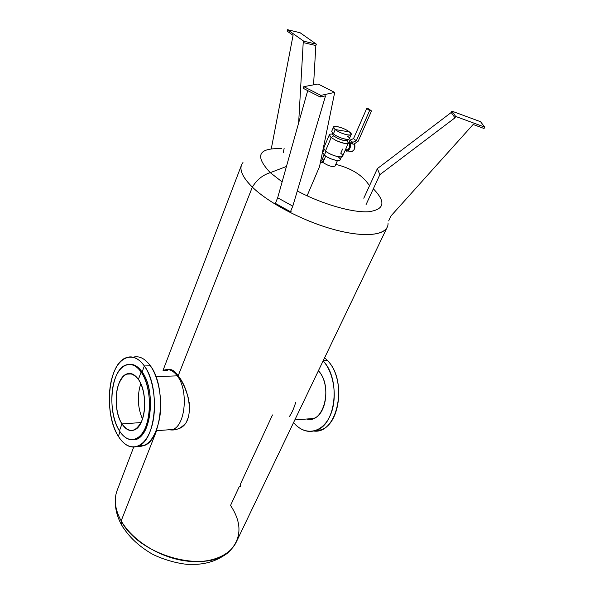 <?xml version="1.0" encoding="UTF-8"?>
<svg xmlns="http://www.w3.org/2000/svg" width="594" height="594" viewBox="0 0 594 594"><rect width="100%" height="100%" fill="white"/><g stroke="black" fill="none" stroke-linecap="round" stroke-linejoin="round"><path stroke-width="0.89" d="M275.378 203.363L290.451 211.731L292.797 206.155L325.542 95.842L320.218 97.008L320.886 95.382L334.697 92.412L319.535 166.61L307.091 195.827L319.535 166.61L334.697 92.412L320.886 95.382L320.218 97.008L325.542 95.842L292.797 206.155L290.451 211.731L275.378 203.363L277.665 197.787L275.378 203.363M307.714 90.615L277.665 197.787L292.797 206.155L277.665 197.787L307.714 90.615M303.801 86.665L303.155 88.283L320.218 97.008L303.155 88.283L303.801 86.665L320.886 95.382L303.801 86.665L318.094 83.992L303.801 86.665M291.082 211.449L290.451 211.731M318.094 83.992L334.697 92.412L318.094 83.992M391.104 215.8L388.662 220.901L391.104 215.8L473.128 124.488L391.104 215.8M484.058 128.504L473.128 124.488L484.058 128.504L484.756 127.131L484.058 128.504M455.665 116.431L484.756 127.131L480.531 121.696L451.871 111.13L451.21 112.496L377.353 168.629L363.795 198.21L377.353 168.629L451.21 112.496L451.871 111.13L480.531 121.696L484.756 127.131L455.665 116.431L451.871 111.13L455.665 116.431L454.982 117.82L455.665 116.431M379.863 174.673L454.982 117.82L451.21 112.496L454.982 117.82L379.863 174.673L377.353 168.629L379.863 174.673L366.053 204.603L379.863 174.673M349.146 141.936C352.688 144.476 348.708 153.549 345.381 150.557L345.79 149.614L345.381 150.557L347.505 150.943C350.779 148.433 351.321 145.426 349.146 141.936L348.708 142.931L349.146 141.936L350.935 142.218L352.042 143.919L353.876 144.208L358.204 141.172L353.876 144.208L352.042 143.919L352.747 142.308L356.296 140.8L369.579 110.595L371.525 110.959L358.204 141.172L371.525 110.959L368.666 108.858L366.728 108.487L353.527 138.632L349.992 140.132L352.747 142.308L352.042 143.919L350.935 142.218L349.146 141.936M354.492 143.778C355.516 147.342 354.67 149.955 351.96 151.611L349.955 151.314C353.809 151.722 355.323 149.213 354.492 143.778M349.294 141.736L350.935 142.218L349.294 141.736L349.992 140.132L349.294 141.736M368.666 108.858L371.525 110.959L369.579 110.595L366.728 108.487L368.666 108.858M366.728 108.487L369.579 110.595L356.296 140.8L353.527 138.632L366.728 108.487M353.527 138.632L356.296 140.8L352.747 142.308L349.992 140.132L353.527 138.632M347.631 139.449L347.349 140.087C346.131 141.224 342.835 140.607 337.474 138.239L333.576 135.87L334.177 134.459L333.576 135.87L337.474 138.239C343.911 140.971 347.178 141.372 347.275 139.442M347.148 140.526C349.777 144.505 346.087 144.505 336.063 140.518L331.185 137.548L333.576 135.87L331.185 137.548L325.46 151.01C332.454 157.039 348.559 159.333 340.763 153.267L342.582 149.079M351.188 134.482L349.324 138.766C348.975 140.986 337.763 137.556 333.405 133.88L335.246 129.551C339.627 133.212 350.861 136.665 351.188 134.482L349.391 131.913C344.966 128.282 333.895 124.874 333.516 127.049L335.246 129.551C328.133 124.094 342.916 126.626 349.391 131.913L335.246 129.551L349.391 131.913C356.727 137.392 341.847 134.979 335.246 129.551L333.405 133.88C339.968 139.33 354.841 141.684 347.542 136.182M345.901 149.629C348.478 151.715 351.381 144.839 348.708 142.931L348.708 142.931C350.386 145.619 349.963 147.928 347.445 149.866L345.901 149.629M341.424 156.905L340.154 159.808C339.746 162.162 328.623 158.865 324.369 155.101L325.95 151.396L324.369 155.101C330.531 160.484 345.129 162.771 338.795 157.425M324.369 155.101L322.728 152.487L324.005 149.488M333.405 133.88L331.69 131.356L333.516 127.049M325.46 151.01L323.671 148.188L329.343 134.793L331.185 137.548L336.063 140.518C342.79 143.481 346.918 144.253 348.448 142.82L342.634 156.155C342.203 158.687 330.101 155.079 325.46 151.01L331.185 137.548C328.541 135.224 328.72 134.058 331.727 134.036M332.128 133.613L333.576 135.87L332.098 133.68L332.402 132.967M313.87 431.058C337.674 434.437 348.463 381.148 327.457 360.513L324.614 357.788L327.457 360.513C345.381 378.222 340.874 423.841 320.909 429.885L313.87 431.058M293.562 422.572C300.453 430.539 308.063 433.108 316.379 430.286C336.189 424.25 340.808 378.846 323.129 360.892C334.801 373.648 337.904 400.638 329.432 417.151C321.131 433.858 304.239 435.699 293.562 422.572M323.247 360.64L327.457 360.513L323.247 360.64M306.734 419.015C323.804 424.331 333.353 386.278 318.406 370.738C330.442 383.345 327.153 414.337 313.498 418.488L306.734 419.015M289.219 416.78C291.765 413.238 293.933 408.397 295.73 402.257M188.343 398.084C185.736 388.862 182.351 381.437 178.178 375.802L252.346 187.11C268.295 202.621 301.425 220.248 331.422 228.831C361.471 237.459 383.835 236.018 387.422 226.774M387.006 227.643L236.62 541.342C230.086 556.363 208.397 564.79 182.893 560.506C157.41 556.274 131.749 539.582 121.176 520.849L156.601 430.717L121.176 520.849C115.206 510.001 113.781 500.059 116.914 491.015L133.68 447.156M163.038 370.352L241.379 165.384C239.642 170.923 243.295 178.17 252.346 187.11L178.178 375.802C190.05 390.058 196.057 424.368 177.48 429.091L169.216 429.737C174.606 430.687 179.47 429.12 183.798 425.052M186.813 421.035L188.766 416.238M189.56 411.946L189.167 402.086M168.718 369.698C171.451 368.837 174.606 370.871 178.178 375.802L177.272 375.839C188.506 389.85 185.625 425.007 173.032 429.44L166.847 429.922L173.032 429.44C185.625 425.007 188.506 389.85 177.272 375.839L178.178 375.802L175.46 372.535M231.289 549.287C224.042 556.875 214.597 561.664 202.962 563.654L198.01 564.27L186.479 564.3C175.052 562.867 163.937 559.622 153.148 554.566C138.951 546.539 128.326 536.479 121.28 524.398C117.115 516.572 115.117 508.613 115.288 500.527C115.266 507.068 117.233 513.847 121.176 520.849L121.28 524.398L123.017 527.42L121.28 524.398L121.176 520.849C139.716 557.417 210.915 574.985 231.289 549.287C241.751 536.642 241.506 522.029 230.546 505.435L239.501 486.107L240.377 486.493L240.592 483.761L272.49 414.946M368.874 184.823C362.251 175.059 351.217 168.243 335.781 164.382C351.217 168.243 362.251 175.059 368.874 184.823L369.371 185.239M388.053 223.537C388.149 234.741 367.389 238.239 336.263 230.153C305.205 222.141 269.156 203.504 252.346 187.11C256.823 179.767 262.8 174.948 270.277 172.661L282.12 181.89L270.277 172.661C262.8 174.948 256.823 179.767 252.346 187.11C241.558 176.321 238.439 168.132 242.976 162.548M297.304 190.964C321.896 204.069 352.264 212.793 368.518 211.746C384.563 209.63 386.174 201.982 373.336 188.803C386.167 201.982 384.563 209.63 368.51 211.746C352.264 212.793 321.896 204.069 297.304 190.964M177.272 375.839C172.98 370.248 168.429 368.414 163.632 370.329C168.429 368.414 172.98 370.248 177.272 375.839L155.947 376.648L177.272 375.839M280.041 148.582L281.504 148.678C258.16 147.817 254.418 155.806 270.277 172.661L286.442 166.469L270.277 172.661C254.418 155.806 258.16 147.817 281.504 148.678M320.396 162.303L322.98 162.459C328.482 166.03 332.506 167.211 335.068 166.016C332.492 167.211 328.467 166.023 322.98 162.459L320.396 162.303M129.871 373.448L129.269 374.042L129.871 373.448M324.101 159.838C321.369 159.704 320.998 160.573 322.98 162.459L325.698 156.096L322.98 162.459L321.74 160.417L324.101 154.871M303.749 41.194L303.215 42.575L298.641 122.988L303.215 42.575L303.749 41.194L316.387 44.179L300.096 32.737L316.387 44.179L315.845 45.538L316.387 44.179L303.749 41.194L287.555 29.7L303.749 41.194M287.043 31.059L287.555 29.7L300.096 32.737L287.555 29.7L287.043 31.059L293.065 35.343L287.043 31.059M271.287 148.804L293.065 35.343L271.287 148.804M291.394 148.255L291.899 147.022L291.394 148.262M284.147 148.292L283.264 152.821L284.147 148.292M313.565 84.838L315.845 45.538L303.215 42.575L315.845 45.538L313.565 84.838M137.407 446.458C148.114 447.119 155.517 437.681 159.623 418.146C162.711 399.747 158.672 377.428 150.371 365.785C144.966 358.457 139.219 355.591 133.13 357.194C139.219 355.591 144.966 358.457 150.371 365.785C166.402 386.3 162.414 438.966 144.646 445.403L137.407 446.458M118.362 436.3C124.45 445.782 131.222 448.99 138.669 445.931C156.333 439.478 160.298 386.575 144.349 365.963L150.371 365.785L144.349 365.963C138.357 357.84 132.061 355.182 125.468 357.982C107.863 364.872 103.646 414.129 118.362 436.3L120.04 431.756L118.362 436.3C108.873 421.035 106.534 392.909 113.06 374.502C119.439 355.895 133.932 351.017 144.349 365.963C154.878 380.62 157.811 412.125 150.23 431.103C142.812 450.311 127.732 451.819 118.362 436.3M133.227 439.686C150.275 441.231 157.12 391.528 142.122 371.993L144.349 365.963L142.122 371.993C138.268 366.587 134.11 364.025 129.641 364.315C134.11 364.025 138.268 366.587 142.122 371.993C155.361 389.337 152.019 433.264 137.273 438.676L133.227 439.686M119.431 430.821C124.51 438.654 130.123 441.297 136.271 438.758C151.002 433.345 154.336 389.382 141.12 372.03L142.122 371.993L141.12 372.03C136.108 365.147 130.821 362.882 125.26 365.243C110.581 370.968 107.061 412.377 119.431 430.821L121.97 423.923C129.403 433.635 136.1 432.41 142.048 420.248C146.703 408.293 144.929 388.758 138.402 379.395L141.12 372.03C149.829 384.333 152.227 410.424 145.983 426.247C139.865 442.27 127.324 443.763 119.431 430.821C111.442 418.087 109.452 394.364 114.969 378.935C120.359 363.342 132.499 359.481 141.12 372.03L138.402 379.395C130.628 370.366 124.012 372.037 118.555 384.415C114.315 396.139 115.86 414.315 121.97 423.923L119.431 430.821M121.97 423.923L141.053 422.564L121.97 423.923C112.526 410.046 115.184 378.452 126.307 374.146C130.561 372.341 134.593 374.094 138.402 379.395C148.337 392.649 145.79 425.705 134.638 429.833C130.034 431.741 125.817 429.766 121.97 423.923M140.763 383.657C137.036 395.663 137.608 407.462 142.478 419.052C137.608 407.462 137.036 395.663 140.763 383.657M347.505 150.943L351.96 151.611M350.854 142.159L349.064 141.877M347.445 149.866L345.508 149.569M316.379 430.286L320.909 429.885M294.817 419.943L313.498 418.488M156.237 430.747L177.48 429.091M163.632 370.329L167.723 370.196M337.437 160.558L335.068 166.023M138.669 445.931L144.646 445.403M136.271 438.758L137.273 438.676M132.158 373.938L126.307 374.146"/></g></svg>
